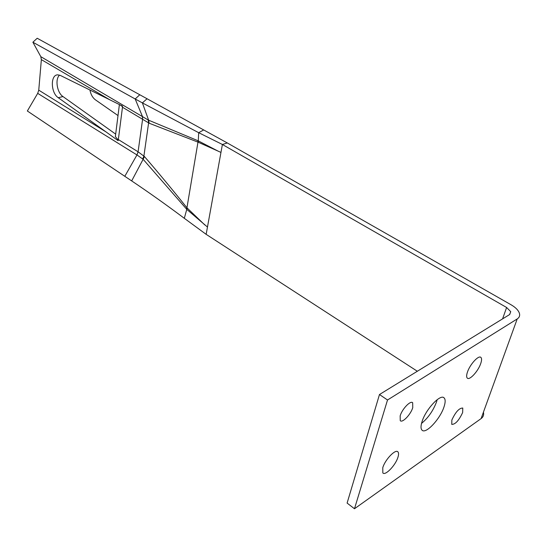 <?xml version="1.0" encoding="UTF-8"?>
<svg xmlns="http://www.w3.org/2000/svg" width="547" height="547" viewBox="0 0 547 547"><rect width="100%" height="100%" fill="white"/><g stroke="black" fill="none" stroke-linecap="round" stroke-linejoin="round"><path stroke-width="0.82" d="M400.158 415.843C402.127 408.971 410.544 400.206 412.677 402.749L412.753 407.665C410.749 414.51 402.401 423.221 400.247 420.664L400.158 415.843M467.432 372.145C469.907 364.446 478.604 354.935 480.875 357.389C481.845 358.319 481.804 360.357 480.738 363.502C478.222 371.167 469.613 380.589 467.316 378.127C466.372 377.218 466.413 375.221 467.432 372.145M382.777 467.706C385.074 459.61 395.522 448.745 397.922 451.87C398.77 452.786 398.784 454.571 397.956 457.217C395.604 465.271 385.273 476.054 382.825 472.923L382.777 467.706M437.176 399.666L436.54 401.874C433.169 410.756 428.164 417.935 421.525 423.412M422.065 421.546C425.757 409.327 440.499 393.608 444.096 397.888C445.525 399.331 445.504 402.305 444.027 406.818C440.232 418.947 425.73 434.468 422.031 430.168C420.677 428.766 420.691 425.894 422.065 421.546M451.863 419.98C455.61 411.939 459.248 407.966 462.776 408.048L462.646 412.534C458.906 420.534 455.275 424.486 451.754 424.383L451.863 419.98M115.677 134.118L62.987 96.573C57.045 92.723 54.844 79.124 59.561 75.124M38.755 90.159L106.036 131.923L58.255 97.701C50.652 92.846 50.262 74.481 57.859 74.85L60.375 75.452L109.913 99.848L41.36 59.623L38.755 90.159L37.702 93.359L27.35 111L131.677 180.913C148.688 192.312 166.233 204.776 184.312 218.301L206.151 234.342L207.47 227.046L186.773 209.357L143.136 159.293L136.989 154.958L37.702 93.359M106.036 131.923L118.118 140.661L118.343 139.56L138.063 151.792L144.429 156.517C158.179 172.449 172.353 189.542 186.937 207.798L204.776 224.926M118.261 140.059L115.362 136.586L115.663 134.179M89.927 90.009C90.788 94.433 92.621 97.708 95.438 99.841L118.008 115.574M120.073 104.894L122.521 106.679M41.36 59.623L40.82 56.676L148.661 120.272L142.384 102.898L198.677 132.689L198.294 140.887L217.98 151.068L198.376 142.282L149.16 123.225L122.473 107.219L122.528 106.125L109.913 99.848M142.603 119.034L142.323 116.155L135.177 98.98L142.384 102.898L147.061 98.761L37.196 38.249L32.888 42.222L135.177 98.98L139.786 94.754M147.061 98.761L203.696 129.947L198.677 132.689L222.397 144.483L227.299 142.952L203.696 129.947M217.98 151.068L220.961 152.428L222.397 144.483L506.618 307.489L502.584 318.88M227.299 142.952L511.089 304.788C515.548 307.387 518.303 310.183 519.37 313.171C520.101 315.592 519.376 317.513 517.209 318.935L387.522 399.994L379.474 394.524L509.619 314.552L510.727 311.66L506.618 307.489M483.452 412.301C484.027 414.913 483.24 417.012 481.107 418.599L354.483 508.751L347.106 503.076L379.474 394.524M417.34 371.256L206.151 234.342M40.82 56.676L32.888 42.222M143.082 159.382L131.677 180.913M186.773 209.357L184.312 218.301M148.634 120.203L198.294 140.859M186.78 209.33L187.272 208.229M143.136 159.293L144.429 156.517M198.376 142.282L198.294 140.887M149.16 123.225L148.661 120.272M387.522 399.994L354.483 508.751M58.255 97.701L62.987 96.573M122.473 107.219L118.343 139.56M142.35 116.169L142.623 119.048L138.083 151.806L136.989 154.958M148.237 119.964L148.613 122.843L143.902 156.066L142.719 158.972M186.37 208.913L186.937 207.798L197.98 142.152L197.836 140.661M220.961 152.428L207.47 227.046M138.063 151.792L136.962 154.945L124.873 176.182M517.209 318.935L481.107 418.599M412.677 402.749L412.329 402.517M397.922 451.87L397.525 451.59M444.096 397.888L443.562 397.532M115.362 136.586L119.396 104.552M510.727 311.66L509.708 314.498"/></g></svg>
